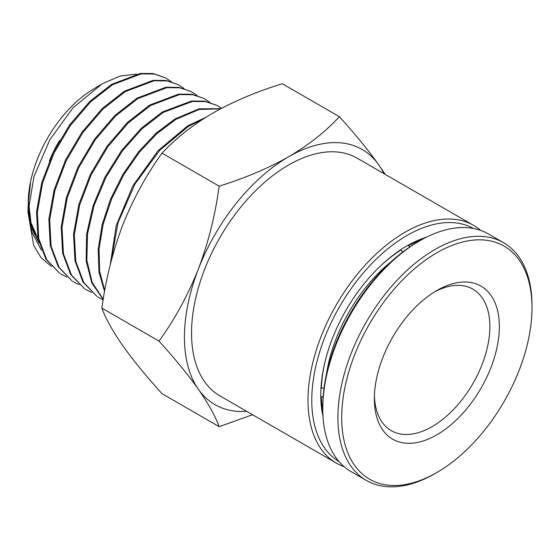 <?xml version="1.0" encoding="UTF-8"?>
<svg xmlns="http://www.w3.org/2000/svg" width="560" height="560" viewBox="0 0 560 560"><rect width="100%" height="100%" fill="white"/><g stroke="black" fill="none" stroke-linecap="round" stroke-linejoin="round"><path stroke-width="0.84" d="M473.662 225.435L357.203 158.2A137.242 79.24 120 0 0 288.582 165.004A137.242 79.24 120 0 0 198.926 285.943A137.242 79.24 120 0 0 219.961 395.913L336.42 463.148A137.242 79.24 -60 0 1 315.378 353.171A137.242 79.24 -60 0 1 405.041 232.232A137.242 79.24 -60 0 1 473.662 225.435A137.242 79.24 -60 0 1 480.648 230.391M344.197 466.725A137.242 79.24 -60 0 1 336.42 463.148M339.024 461.552A134.561 77.693 -60 0 1 319.193 353.521A134.561 77.693 -60 0 1 406.931 235.515A134.561 77.693 -60 0 1 473.578 228.494M322.98 416.213A121.842 70.35 -60 0 1 320.775 395.129A121.842 70.35 -60 0 1 406.931 245.903L406.931 245.903A121.842 70.35 -60 0 1 426.293 237.265M423.549 238.686A119.168 68.803 120 0 0 405.979 246.456M205.506 117.488L187.684 125.86L158.137 150.647L133.035 185.556L116.214 225.512L110.25 264.705M111.125 261.254L117.978 222.768L134.995 183.995L159.691 150.297L188.51 126.308L202.832 119.189M165.529 77.805L153.314 73.563L140.364 73.465L111.748 84.266L89.698 101.507L69.566 125.006L53.102 152.81L41.755 182.595L36.54 211.855L37.954 238.14L45.927 259.252L59.829 273.427L46.725 259.749L38.759 238.63L37.345 212.338L42.56 183.071L53.907 153.279L70.378 125.468L90.517 101.962L112.567 84.714L141.19 73.913L154.147 74.011L165.529 77.805L171.213 81.62M66.745 277.018L60.634 273.931M178.416 84.714L166.145 80.451L153.139 80.353L124.404 91.196L102.263 108.507L82.047 132.104L65.513 160.027L54.11 189.931L48.874 219.31L50.295 245.7L58.296 266.903L72.254 281.127L59.094 267.4L51.093 246.19L49.679 219.793L54.915 190.407L66.318 160.496L82.859 132.566L103.082 108.962L125.223 91.651L153.972 80.801L166.978 80.906L178.416 84.714L184.1 88.529M79.17 284.725L73.059 281.631M191.296 91.616L178.976 87.353L165.921 87.241L137.06 98.133L114.828 115.507L94.521 139.202L77.917 167.237L66.472 197.26L61.208 226.765L62.629 253.26L70.658 274.547L84.679 288.834L71.463 275.044L63.434 253.75L62.013 227.248L67.27 197.736L78.722 167.706L95.333 139.664L115.64 115.962L137.879 98.581L166.747 87.689L179.809 87.801L191.296 91.616L196.987 95.438M91.588 292.432L85.484 289.331M204.176 98.525L191.814 94.241L178.696 94.136L149.716 105.063L127.393 122.514L107.002 146.3L90.328 174.447L78.827 204.596L73.542 234.213L74.97 260.82L83.027 282.191L97.097 296.534L83.832 282.688L75.768 261.31L74.347 234.703L79.632 205.072L91.133 174.916L107.814 146.762L128.205 122.969L150.535 105.511L179.529 94.577L192.647 94.689L204.176 98.525L209.867 102.34M103.166 299.782L97.909 297.038M103.264 299.187L92.232 282.604L86.856 260.302L87.514 233.947L94.087 205.52L106.043 177.128L122.451 150.899L142.002 128.793L163.198 112.448L192.304 101.472L205.485 101.577L217.063 105.434L204.645 101.129L191.478 101.024L162.372 111.993L141.043 128.478L121.38 150.78L104.937 177.24L93.023 205.849L86.583 234.437L86.163 260.841L91.84 283.066L103.222 299.425M220.773 108.689L199.108 108.822L175.028 118.93L156.121 133.161L138.355 152.061L122.822 174.538L110.481 199.276L102.088 224.812L98.175 249.655L99.015 272.328L104.573 291.522M104.741 290.584L99.596 271.278L99.085 248.64L103.215 223.972L111.72 198.695L124.068 174.265L139.517 152.089L157.129 133.441L175.854 119.378L199.248 109.431L220.43 108.871M217.063 105.434L221.529 108.29M100.401 84.868L92.75 89.516A93.716 54.11 120 0 0 28.252 201.236L30.478 183.575L28.182 204.225L28 212.352L34.034 176.386L49.784 139.825L72.996 107.814L102.326 83.727L119.987 76.097L136.528 74.102M28.168 208.236L31.766 231.924L41.44 250.229M51.345 266.399L41.125 257.761L33.67 245.56L28 212.352M28.231 202.279A93.716 54.11 120 0 0 28.231 202.657M28.287 206.472A93.716 54.11 120 0 0 37.807 237.356M39.088 243.033L31.234 227.57L28.203 207.697M383.929 173.635A147.287 85.036 120 0 0 378.777 164.857A147.287 85.036 120 0 0 288.582 156.8A147.287 85.036 120 0 0 198.394 269.003A147.287 85.036 120 0 0 198.394 389.263A147.287 85.036 120 0 0 246.694 411.348M385.119 174.321L378.777 164.857C368.291 150.143 355.166 134.099 339.409 116.718C325.766 131.467 308.819 144.83 288.582 156.8C267.855 168.483 244.706 178.269 219.156 186.144C215.306 214.844 208.383 242.459 198.394 269.003C187.901 295.26 174.783 319.298 159.026 341.117C174.783 358.498 187.901 374.549 198.394 389.263C208.383 403.69 215.306 416.157 219.156 426.664L252.525 414.715M320.782 394.023A119.168 68.803 120 0 0 322.833 413.126M159.026 341.117L101.885 308.133C105.735 318.633 112.658 331.1 122.647 345.534C133.14 360.248 146.265 376.292 162.015 393.673L219.156 426.664M219.156 186.144L162.015 153.16C146.265 174.979 133.14 199.017 122.647 225.274C112.658 251.811 105.735 279.433 101.885 308.133M339.409 116.718L282.275 83.727C256.718 91.609 233.576 101.388 212.842 113.071C192.605 125.041 175.665 138.404 162.015 153.16M38.136 239.029L30.982 222.705L28.672 202.265M59.654 140.427A73.64 42.518 120 0 0 49.42 160.916M434.434 291.949A81.676 47.159 -60 0 1 472.955 289.191A81.676 47.159 -60 0 1 489.867 326.578A81.676 47.159 -60 0 1 432.117 426.615A81.676 47.159 -60 0 1 391.279 430.661A81.676 47.159 -60 0 1 374.409 395.92M499.338 326.578A88.368 51.023 -60 0 1 436.849 434.812A88.368 51.023 -60 0 1 374.36 398.734A88.368 51.023 -60 0 1 436.849 290.507A88.368 51.023 -60 0 1 499.338 326.578M436.849 252.784A134.561 77.693 120 0 0 341.698 417.592A134.561 77.693 120 0 0 436.849 472.528L434.952 473.627A137.242 79.24 120 0 0 434.959 473.62L434.959 473.62A137.242 79.24 120 0 1 366.331 480.424A137.242 79.24 120 0 1 345.296 370.447A137.242 79.24 120 0 1 434.952 249.508A137.242 79.24 120 0 1 503.573 242.711A137.242 79.24 120 0 1 532 305.536L532 307.72A134.561 77.693 120 0 0 436.849 252.784M322.763 408.849L322.763 406.658A134.561 77.693 120 0 1 417.914 241.857L419.804 240.765A137.242 79.24 120 0 0 419.804 240.765A137.242 79.24 120 0 0 322.763 408.849A137.242 79.24 120 0 0 351.183 471.674L366.331 480.424M434.959 473.62L436.849 472.528A134.561 77.693 120 0 0 532 307.72M503.573 242.711L488.425 233.961A137.242 79.24 120 0 0 419.804 240.758L417.914 241.857M323.113 396.991L320.838 396.704M408.275 245.196L409.661 247.03M402.584 252.14L400.904 249.627M320.985 388.045L324.002 388.248M322.77 410.13A118.496 68.418 -60 0 1 321.335 396.991M408.772 245.483A118.496 68.418 -60 0 1 420.924 240.128M321.335 388.248A118.496 68.418 -60 0 1 324.779 362.845M380.975 265.51A118.496 68.418 -60 0 1 401.254 249.823M326.508 373.975A115.822 66.871 -60 0 1 391.475 261.443"/></g></svg>
